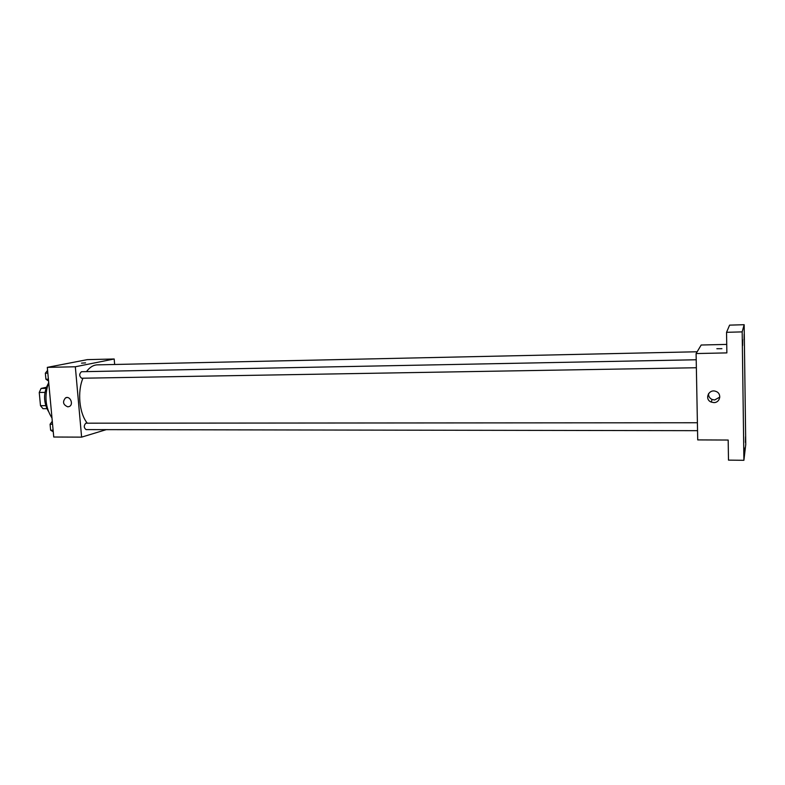 <?xml version="1.0" encoding="UTF-8"?>
<svg xmlns="http://www.w3.org/2000/svg" width="785" height="785" viewBox="0 0 785 785"><rect width="100%" height="100%" fill="white"/><g stroke="black" fill="none" stroke-linecap="round" stroke-linejoin="round"><path stroke-width="1.18" d="M65.567 397.858L65.567 397.867C69.953 395.385 73.967 404.265 69.423 406.463L67.853 406.856C63.065 404.834 62.29 401.832 65.547 397.867L67.019 397.514M45.716 405.649L40.486 405.688L39.25 392.451L41.075 388.438L46.354 387.27M40.486 405.688L42.969 408.671L46.874 408.651M44.931 392.382L39.25 392.451M45.942 388.369L41.075 388.438M48.297 411.154C43.41 402.165 43.322 393.138 48.022 384.061M51.987 418.022C45.294 407.513 44.195 395.611 48.68 382.324M106.25 429.65L81.611 437.137L53.743 437.019L47.306 367.37L87.331 359.628L114.188 358.99L114.649 364.485M697.159 351.768L97.36 364.858C93.337 364.996 89.716 367.252 86.487 371.619M82.935 378.203C77.175 391.892 79.275 413.401 87.253 423.135M81.611 437.137L75.331 366.772L114.188 358.99M696.216 359.765L81.463 371.717C79.099 373.935 79.148 376.103 81.611 378.233L81.826 378.203M697.541 430.671L86.065 429.611C83.789 427.776 83.701 425.637 85.81 423.184L697.394 422.752M75.331 366.772L47.306 367.37M81.503 363.141L85.555 362.876M743.905 460.295L742.178 331.888L744.16 324.705L745.75 444.506L743.905 460.295L728.49 460.128L728.186 440.042L697.718 439.904L696.099 353.554L701.182 345.017L726.733 344.409M744.16 324.705L729.599 325.137L726.547 332.31L742.178 331.888M696.099 353.554L726.861 352.897L726.547 332.31M713.781 402.587L711.21 402.077C704.008 399.329 708.914 388.398 715.998 391.45C722.082 393.501 720.208 402.842 713.781 402.587M716.852 348.726L721.915 348.687M719.816 397.092L714.635 399.977L712.103 399.477C709.581 398.24 708.394 396.288 708.541 393.628M742.698 339.915L742.639 345.547L742.698 339.915M744.151 447.882L744.082 453.897L744.151 447.882M745.505 436.813L745.446 442.485L745.505 436.813M744.141 334.204L744.092 339.532L744.141 334.204M53.262 431.828L50.633 430.2L50.083 424.234L52.281 421.27M53.105 430.209L50.633 430.2M52.556 424.234L50.083 424.234L50.534 429.13M50.534 423.625L50.112 424.194M48.562 381.049L45.913 379.233L45.353 373.199L47.581 370.373M48.395 379.194L45.913 379.233M47.836 373.15L45.353 373.199M45.363 373.385L45.824 378.331M696.364 367.743L81.611 378.233M712.103 399.477L711.21 402.077"/></g></svg>
